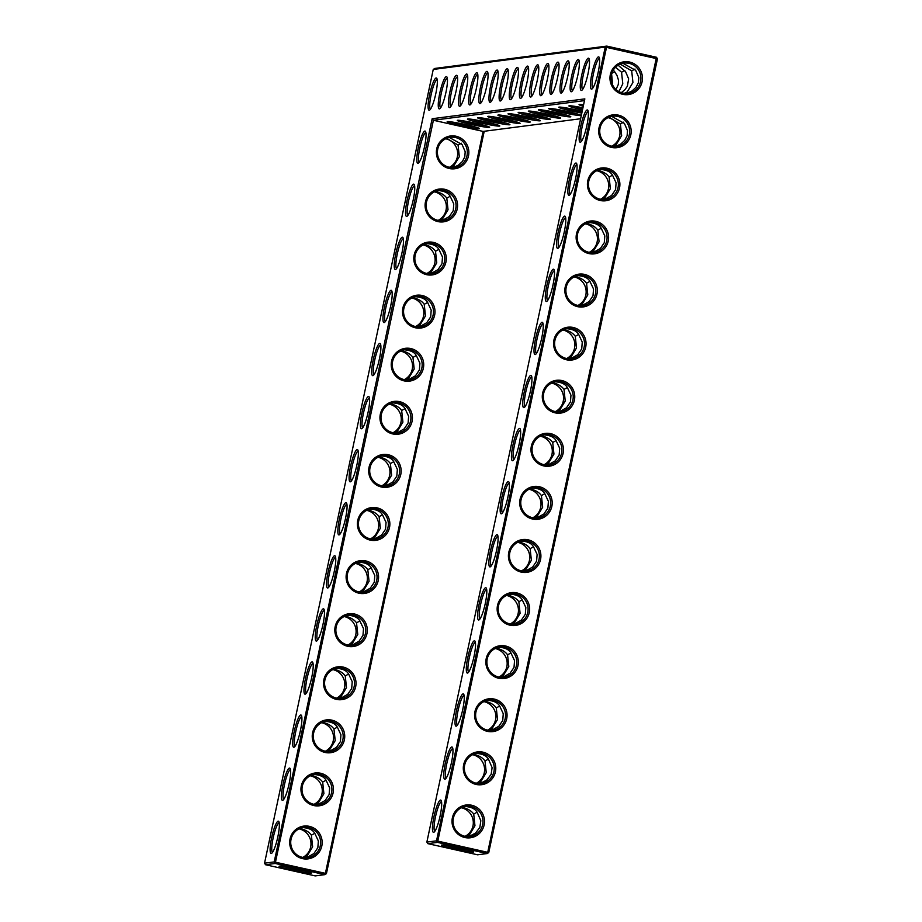<?xml version="1.0" encoding="UTF-8"?>
<svg xmlns="http://www.w3.org/2000/svg" width="922" height="922" viewBox="0 0 922 922"><rect width="100%" height="100%" fill="white"/><g stroke="black" fill="none" stroke-linecap="round" stroke-linejoin="round"><path stroke-width="1.38" d="M277.822 836.888A16.527 2.927 102.7 0 1 271.69 853.265A16.527 2.927 102.7 0 1 271.886 836.646A16.527 2.927 102.7 0 1 278.813 821.537A16.527 2.927 102.7 0 1 277.822 836.888M272.532 852.377A15.225 2.697 102.7 0 1 273.361 836.98A15.225 2.697 102.7 0 1 279.193 822.701M584.467 100.613L433.398 120.252L483.105 131.42L325.408 873.341L274.203 861.92L264.545 863.176L433.248 69.45L605.235 47.091L436.521 840.829L426.863 842.086L584.836 98.885L432.164 118.731L274.203 861.92L275.182 863.476L265.524 864.732L315.232 875.9L324.89 874.644L275.182 863.476L433.398 120.252L432.164 118.731M444.923 779.24A16.527 2.927 102.7 0 1 445.706 761.526A16.527 2.927 102.7 0 1 452.425 747.35A16.527 2.927 102.7 0 1 451.434 762.701A16.527 2.927 102.7 0 1 445.303 779.09A16.527 2.927 102.7 0 1 444.923 779.24M433.64 832.324A16.527 2.927 102.7 0 1 434.423 814.61A16.527 2.927 102.7 0 1 441.142 800.434A16.527 2.927 102.7 0 1 440.151 815.786A16.527 2.927 102.7 0 1 434.02 832.174A16.527 2.927 102.7 0 1 433.64 832.324M445.937 92.361A16.527 2.927 102.7 0 1 439.806 108.75A16.527 2.927 102.7 0 1 439.425 108.9A16.527 2.927 102.7 0 1 440.22 91.186A16.527 2.927 102.7 0 1 446.94 77.01A16.527 2.927 102.7 0 1 445.937 92.361M456.09 91.047A16.527 2.927 102.7 0 1 449.959 107.436A16.527 2.927 102.7 0 1 449.567 107.586A16.527 2.927 102.7 0 1 450.362 89.872A16.527 2.927 102.7 0 1 457.082 75.696A16.527 2.927 102.7 0 1 456.09 91.047M466.232 89.734A16.527 2.927 102.7 0 1 460.101 106.111A16.527 2.927 102.7 0 1 459.721 106.272A16.527 2.927 102.7 0 1 460.504 88.547A16.527 2.927 102.7 0 1 467.224 74.382A16.527 2.927 102.7 0 1 466.232 89.734M476.374 88.408A16.527 2.927 102.7 0 1 470.243 104.797A16.527 2.927 102.7 0 1 469.863 104.947A16.527 2.927 102.7 0 1 470.658 87.233A16.527 2.927 102.7 0 1 477.365 73.057A16.527 2.927 102.7 0 1 476.374 88.408M486.528 87.094A16.527 2.927 102.7 0 1 480.385 103.471A16.527 2.927 102.7 0 1 480.005 103.633A16.527 2.927 102.7 0 1 480.8 85.919A16.527 2.927 102.7 0 1 487.519 71.743A16.527 2.927 102.7 0 1 486.528 87.094M456.206 726.156A16.527 2.927 102.7 0 1 456.989 708.442A16.527 2.927 102.7 0 1 463.708 694.266A16.527 2.927 102.7 0 1 462.717 709.617A16.527 2.927 102.7 0 1 456.586 725.994A16.527 2.927 102.7 0 1 456.206 726.156M467.489 673.072A16.527 2.927 102.7 0 1 468.272 655.358A16.527 2.927 102.7 0 1 474.991 641.182A16.527 2.927 102.7 0 1 474 656.533A16.527 2.927 102.7 0 1 467.869 672.91A16.527 2.927 102.7 0 1 467.489 673.072M478.772 619.987A16.527 2.927 102.7 0 1 479.555 602.262A16.527 2.927 102.7 0 1 486.274 588.098A16.527 2.927 102.7 0 1 485.283 603.449A16.527 2.927 102.7 0 1 479.152 619.826A16.527 2.927 102.7 0 1 478.772 619.987M496.67 85.769A16.527 2.927 102.7 0 1 490.539 102.158A16.527 2.927 102.7 0 1 490.158 102.307A16.527 2.927 102.7 0 1 490.942 84.594A16.527 2.927 102.7 0 1 497.661 70.418A16.527 2.927 102.7 0 1 496.67 85.769M567.687 76.549A16.527 2.927 102.7 0 1 561.556 92.926A16.527 2.927 102.7 0 1 561.175 93.087A16.527 2.927 102.7 0 1 561.959 75.362A16.527 2.927 102.7 0 1 568.678 61.198A16.527 2.927 102.7 0 1 567.687 76.549M547.391 79.177A16.527 2.927 102.7 0 1 541.26 95.565A16.527 2.927 102.7 0 1 540.88 95.715A16.527 2.927 102.7 0 1 541.675 78.001A16.527 2.927 102.7 0 1 548.394 63.825A16.527 2.927 102.7 0 1 547.391 79.177M557.545 77.863A16.527 2.927 102.7 0 1 551.402 94.24A16.527 2.927 102.7 0 1 551.022 94.401A16.527 2.927 102.7 0 1 551.817 76.687A16.527 2.927 102.7 0 1 558.536 62.512A16.527 2.927 102.7 0 1 557.545 77.863M577.829 75.224A16.527 2.927 102.7 0 1 571.698 91.612A16.527 2.927 102.7 0 1 571.317 91.762A16.527 2.927 102.7 0 1 572.101 74.048A16.527 2.927 102.7 0 1 578.82 59.872A16.527 2.927 102.7 0 1 577.829 75.224M587.982 73.91A16.527 2.927 102.7 0 1 581.84 90.287A16.527 2.927 102.7 0 1 581.459 90.448A16.527 2.927 102.7 0 1 582.255 72.734A16.527 2.927 102.7 0 1 588.974 58.559A16.527 2.927 102.7 0 1 587.982 73.91M580.33 142.207A16.527 2.927 102.7 0 1 581.114 124.493A16.527 2.927 102.7 0 1 587.833 110.317A16.527 2.927 102.7 0 1 586.841 125.669A16.527 2.927 102.7 0 1 580.71 142.057A16.527 2.927 102.7 0 1 580.33 142.207M569.035 195.303A16.527 2.927 102.7 0 1 569.831 177.577A16.527 2.927 102.7 0 1 576.55 163.413A16.527 2.927 102.7 0 1 575.558 178.764A16.527 2.927 102.7 0 1 569.427 195.141A16.527 2.927 102.7 0 1 569.035 195.303M535.186 354.555A16.527 2.927 102.7 0 1 535.982 336.841A16.527 2.927 102.7 0 1 542.701 322.665A16.527 2.927 102.7 0 1 541.71 338.017A16.527 2.927 102.7 0 1 535.567 354.405A16.527 2.927 102.7 0 1 535.186 354.555M537.249 80.502A16.527 2.927 102.7 0 1 531.118 96.879A16.527 2.927 102.7 0 1 530.738 97.041A16.527 2.927 102.7 0 1 531.521 79.327A16.527 2.927 102.7 0 1 538.241 65.151A16.527 2.927 102.7 0 1 537.249 80.502M527.107 81.816A16.527 2.927 102.7 0 1 520.976 98.205A16.527 2.927 102.7 0 1 520.596 98.354A16.527 2.927 102.7 0 1 521.379 80.64A16.527 2.927 102.7 0 1 528.099 66.465A16.527 2.927 102.7 0 1 527.107 81.816M516.954 83.141A16.527 2.927 102.7 0 1 510.823 99.518A16.527 2.927 102.7 0 1 510.442 99.68A16.527 2.927 102.7 0 1 511.237 81.954A16.527 2.927 102.7 0 1 517.957 67.79A16.527 2.927 102.7 0 1 516.954 83.141M506.812 84.455A16.527 2.927 102.7 0 1 500.681 100.844A16.527 2.927 102.7 0 1 500.3 100.994A16.527 2.927 102.7 0 1 501.084 83.28A16.527 2.927 102.7 0 1 507.803 69.104A16.527 2.927 102.7 0 1 506.812 84.455M523.903 407.639A16.527 2.927 102.7 0 1 524.699 389.925A16.527 2.927 102.7 0 1 531.418 375.75A16.527 2.927 102.7 0 1 530.415 391.101A16.527 2.927 102.7 0 1 524.284 407.489A16.527 2.927 102.7 0 1 523.903 407.639M512.62 460.723A16.527 2.927 102.7 0 1 513.416 443.009A16.527 2.927 102.7 0 1 520.135 428.834A16.527 2.927 102.7 0 1 519.132 444.185A16.527 2.927 102.7 0 1 513.001 460.574A16.527 2.927 102.7 0 1 512.62 460.723M501.338 513.808A16.527 2.927 102.7 0 1 502.133 496.094A16.527 2.927 102.7 0 1 508.84 481.918A16.527 2.927 102.7 0 1 507.849 497.269A16.527 2.927 102.7 0 1 501.718 513.658A16.527 2.927 102.7 0 1 501.338 513.808M490.055 566.903A16.527 2.927 102.7 0 1 490.85 549.178A16.527 2.927 102.7 0 1 497.557 535.014A16.527 2.927 102.7 0 1 496.566 550.353A16.527 2.927 102.7 0 1 490.435 566.742A16.527 2.927 102.7 0 1 490.055 566.903M591.613 89.123A16.527 2.927 102.7 0 1 592.397 71.409A16.527 2.927 102.7 0 1 599.116 57.233A16.527 2.927 102.7 0 1 598.124 72.584A16.527 2.927 102.7 0 1 591.993 88.973A16.527 2.927 102.7 0 1 591.613 89.123M557.752 248.387A16.527 2.927 102.7 0 1 558.548 230.673A16.527 2.927 102.7 0 1 565.267 216.497A16.527 2.927 102.7 0 1 564.276 231.848A16.527 2.927 102.7 0 1 558.144 248.225A16.527 2.927 102.7 0 1 557.752 248.387M546.469 301.471A16.527 2.927 102.7 0 1 547.265 283.757A16.527 2.927 102.7 0 1 553.984 269.581A16.527 2.927 102.7 0 1 552.993 284.933A16.527 2.927 102.7 0 1 546.85 301.31A16.527 2.927 102.7 0 1 546.469 301.471M322.954 624.54A16.527 2.927 102.7 0 1 316.822 640.928A16.527 2.927 102.7 0 1 317.018 624.298A16.527 2.927 102.7 0 1 323.956 609.188A16.527 2.927 102.7 0 1 322.954 624.54M334.248 571.456A16.527 2.927 102.7 0 1 328.105 587.844A16.527 2.927 102.7 0 1 328.301 571.214A16.527 2.927 102.7 0 1 335.239 556.104A16.527 2.927 102.7 0 1 334.248 571.456M345.531 518.371A16.527 2.927 102.7 0 1 339.388 534.748A16.527 2.927 102.7 0 1 339.584 518.129A16.527 2.927 102.7 0 1 346.522 503.02A16.527 2.927 102.7 0 1 345.531 518.371M356.814 465.287A16.527 2.927 102.7 0 1 350.671 481.664A16.527 2.927 102.7 0 1 350.867 465.045A16.527 2.927 102.7 0 1 357.805 449.936A16.527 2.927 102.7 0 1 356.814 465.287M368.097 412.203A16.527 2.927 102.7 0 1 361.966 428.58A16.527 2.927 102.7 0 1 362.15 411.961A16.527 2.927 102.7 0 1 369.088 396.852A16.527 2.927 102.7 0 1 368.097 412.203M289.105 783.792A16.527 2.927 102.7 0 1 282.973 800.181A16.527 2.927 102.7 0 1 283.169 783.562A16.527 2.927 102.7 0 1 290.096 768.452A16.527 2.927 102.7 0 1 289.105 783.792M300.388 730.708A16.527 2.927 102.7 0 1 294.256 747.097A16.527 2.927 102.7 0 1 294.452 730.466A16.527 2.927 102.7 0 1 301.379 715.357A16.527 2.927 102.7 0 1 300.388 730.708M311.671 677.624A16.527 2.927 102.7 0 1 305.539 694.012A16.527 2.927 102.7 0 1 305.735 677.382A16.527 2.927 102.7 0 1 312.673 662.273A16.527 2.927 102.7 0 1 311.671 677.624M390.663 306.023A16.527 2.927 102.7 0 1 384.532 322.412A16.527 2.927 102.7 0 1 384.716 305.781A16.527 2.927 102.7 0 1 391.654 290.672A16.527 2.927 102.7 0 1 390.663 306.023M401.946 252.939A16.527 2.927 102.7 0 1 395.815 269.328A16.527 2.927 102.7 0 1 395.999 252.697A16.527 2.927 102.7 0 1 402.937 237.588A16.527 2.927 102.7 0 1 401.946 252.939M379.38 359.107A16.527 2.927 102.7 0 1 373.249 375.496A16.527 2.927 102.7 0 1 373.433 358.877A16.527 2.927 102.7 0 1 380.371 343.768A16.527 2.927 102.7 0 1 379.38 359.107M435.795 93.687A16.527 2.927 102.7 0 1 429.664 110.064A16.527 2.927 102.7 0 1 429.859 93.445A16.527 2.927 102.7 0 1 436.786 78.335A16.527 2.927 102.7 0 1 435.795 93.687M413.229 199.855A16.527 2.927 102.7 0 1 407.098 216.244A16.527 2.927 102.7 0 1 407.293 199.613A16.527 2.927 102.7 0 1 414.22 184.504A16.527 2.927 102.7 0 1 413.229 199.855M424.512 146.771A16.527 2.927 102.7 0 1 418.381 163.159A16.527 2.927 102.7 0 1 418.576 146.529A16.527 2.927 102.7 0 1 425.503 131.42A16.527 2.927 102.7 0 1 424.512 146.771M302.67 827.599C309.55 828.025 313.803 830.376 315.405 834.664L318.378 840.968L317.848 847.71L313.929 853.542L306.519 857.725M320.303 845.808A15.225 14.959 -97.4 0 1 290.845 844.448A15.225 14.959 -97.4 0 1 303.718 827.426A15.225 14.959 -97.4 0 1 320.303 845.808M307.141 871.497A15.178 0.968 12 0 1 283.573 866.484M307.821 857.356L306.922 856.261L303.995 857.633M306.922 856.261L312.627 846.799L311.394 835.182C309.158 831.967 305.343 829.719 299.961 828.429M298.993 828.866A15.225 14.959 -97.4 0 1 302.704 857.425M317.802 804.641L325.212 800.457L329.131 794.626L329.661 787.884L326.688 781.579C325.086 777.292 320.844 774.941 313.953 774.515M319.104 804.272L318.205 803.177L315.278 804.549M314.69 833.35L311.394 835.182M264.545 863.176L265.524 864.732M436.521 840.829L437.512 842.385L427.854 843.642L477.561 854.798L487.219 853.553L487.738 852.239L656.476 57.268L606.768 46.1L437.512 842.385L487.219 853.553L488.752 852.55L436.521 840.829M426.863 842.086L427.854 843.642M433.248 69.45L434.781 68.447L606.768 46.1L605.235 47.091L657.455 58.824L488.752 852.55M452.806 748.514A15.225 2.697 -77.3 0 0 446.974 762.794A15.225 2.697 -77.3 0 0 446.144 778.191M441.523 801.598A15.225 2.697 -77.3 0 0 435.691 815.878A15.225 2.697 -77.3 0 0 434.85 831.275M447.308 78.186A15.225 2.697 -77.3 0 0 441.477 92.454A15.225 2.697 -77.3 0 0 440.647 107.851M457.45 76.86A15.225 2.697 -77.3 0 0 451.63 91.14A15.225 2.697 -77.3 0 0 450.789 106.537M467.604 75.546A15.225 2.697 -77.3 0 0 461.772 89.826A15.225 2.697 -77.3 0 0 460.931 105.223M477.746 74.221A15.225 2.697 -77.3 0 0 471.914 88.5A15.225 2.697 -77.3 0 0 471.084 103.898M487.888 72.907A15.225 2.697 -77.3 0 0 482.056 87.187A15.225 2.697 -77.3 0 0 481.226 102.584M464.089 695.43A15.225 2.697 -77.3 0 0 458.257 709.71A15.225 2.697 -77.3 0 0 457.427 725.107M475.372 642.346A15.225 2.697 -77.3 0 0 469.54 656.625A15.225 2.697 -77.3 0 0 468.71 672.023M486.655 589.262A15.225 2.697 -77.3 0 0 480.823 603.541A15.225 2.697 -77.3 0 0 479.993 618.939M498.041 71.593A15.225 2.697 -77.3 0 0 492.21 85.861A15.225 2.697 -77.3 0 0 491.368 101.259M569.058 62.362A15.225 2.697 -77.3 0 0 563.227 76.63A15.225 2.697 -77.3 0 0 562.385 92.039M548.763 65.001A15.225 2.697 -77.3 0 0 542.931 79.269A15.225 2.697 -77.3 0 0 542.101 94.666M558.905 63.676A15.225 2.697 -77.3 0 0 553.085 77.955A15.225 2.697 -77.3 0 0 552.243 93.353M579.2 61.036A15.225 2.697 -77.3 0 0 573.369 75.316A15.225 2.697 -77.3 0 0 572.539 90.713M589.342 59.723A15.225 2.697 -77.3 0 0 583.511 74.002A15.225 2.697 -77.3 0 0 582.681 89.399M588.201 111.493A15.225 2.697 -77.3 0 0 582.381 125.761A15.225 2.697 -77.3 0 0 581.54 141.17M576.918 164.577A15.225 2.697 -77.3 0 0 571.098 178.856A15.225 2.697 -77.3 0 0 570.257 194.254M543.07 323.829A15.225 2.697 -77.3 0 0 537.238 338.109A15.225 2.697 -77.3 0 0 536.408 353.506M538.621 66.315A15.225 2.697 -77.3 0 0 532.789 80.594A15.225 2.697 -77.3 0 0 531.959 95.992M528.467 67.629A15.225 2.697 -77.3 0 0 522.647 81.908A15.225 2.697 -77.3 0 0 521.806 97.306M518.325 68.954A15.225 2.697 -77.3 0 0 512.494 83.234A15.225 2.697 -77.3 0 0 511.664 98.631M508.183 70.268A15.225 2.697 -77.3 0 0 502.352 84.547A15.225 2.697 -77.3 0 0 501.522 99.945M531.787 376.914A15.225 2.697 -77.3 0 0 525.955 391.193A15.225 2.697 -77.3 0 0 525.125 406.59M520.504 429.998A15.225 2.697 -77.3 0 0 514.672 444.277A15.225 2.697 -77.3 0 0 513.842 459.675M509.221 483.093A15.225 2.697 -77.3 0 0 503.389 497.361A15.225 2.697 -77.3 0 0 502.559 512.759M497.938 536.178A15.225 2.697 -77.3 0 0 492.106 550.446A15.225 2.697 -77.3 0 0 491.276 565.854M599.496 58.397A15.225 2.697 -77.3 0 0 593.664 72.677A15.225 2.697 -77.3 0 0 592.823 88.074M565.635 217.661A15.225 2.697 -77.3 0 0 559.815 231.941A15.225 2.697 -77.3 0 0 558.974 247.338M554.353 270.745A15.225 2.697 -77.3 0 0 548.521 285.025A15.225 2.697 -77.3 0 0 547.691 300.422M317.664 640.029A15.225 2.697 102.7 0 1 318.493 624.632A15.225 2.697 102.7 0 1 324.325 610.352M328.947 586.945A15.225 2.697 102.7 0 1 329.776 571.548A15.225 2.697 102.7 0 1 335.608 557.268M340.23 533.861A15.225 2.697 102.7 0 1 341.059 518.464A15.225 2.697 102.7 0 1 346.891 504.184M351.513 480.777A15.225 2.697 102.7 0 1 352.354 465.38A15.225 2.697 102.7 0 1 358.174 451.1M362.795 427.693A15.225 2.697 102.7 0 1 363.637 412.295A15.225 2.697 102.7 0 1 369.457 398.016M283.815 799.293A15.225 2.697 102.7 0 1 284.644 783.884A15.225 2.697 102.7 0 1 290.476 769.616M295.098 746.198A15.225 2.697 102.7 0 1 295.927 730.8A15.225 2.697 102.7 0 1 301.759 716.532M306.381 693.114A15.225 2.697 102.7 0 1 307.21 677.716A15.225 2.697 102.7 0 1 313.042 663.437M385.361 321.513A15.225 2.697 102.7 0 1 386.203 306.116A15.225 2.697 102.7 0 1 392.034 291.848M396.644 268.429A15.225 2.697 102.7 0 1 397.486 253.031A15.225 2.697 102.7 0 1 403.317 238.752M374.078 374.609A15.225 2.697 102.7 0 1 374.92 359.2A15.225 2.697 102.7 0 1 380.74 344.932M430.505 109.176A15.225 2.697 102.7 0 1 431.335 93.779A15.225 2.697 102.7 0 1 437.166 79.499M407.927 215.345A15.225 2.697 102.7 0 1 408.769 199.947A15.225 2.697 102.7 0 1 414.6 185.668M419.222 162.26A15.225 2.697 102.7 0 1 420.052 146.863A15.225 2.697 102.7 0 1 425.883 132.584M321.801 846.05A16.527 16.239 -97.4 0 1 295.017 854.682A16.527 16.239 -97.4 0 1 300.952 826.734A16.527 16.239 -97.4 0 1 321.801 846.05M311.037 873.249A16.492 1.049 12 0 1 293.046 870.299A16.492 1.049 12 0 1 279.124 866.207A16.492 1.049 12 0 1 295.432 868.662A16.492 1.049 12 0 1 311.313 873.042A16.492 1.049 12 0 1 311.037 873.249M318.205 803.177L323.91 793.715L322.677 782.098C320.441 778.883 316.626 776.635 311.244 775.344M325.973 780.254L322.677 782.098M310.276 775.782A15.225 14.959 -97.4 0 1 313.987 804.341M331.586 792.713A15.225 14.959 -97.4 0 1 302.128 791.364A15.225 14.959 -97.4 0 1 315.001 774.33A15.225 14.959 -97.4 0 1 331.586 792.713M400.782 474.45A16.527 16.239 -97.4 0 1 373.998 483.082A16.527 16.239 -97.4 0 1 379.945 455.134A16.527 16.239 -97.4 0 1 400.782 474.45M412.065 421.366A16.527 16.239 -97.4 0 1 385.281 429.998A16.527 16.239 -97.4 0 1 391.228 402.05A16.527 16.239 -97.4 0 1 412.065 421.366M423.348 368.281A16.527 16.239 -97.4 0 1 396.564 376.914A16.527 16.239 -97.4 0 1 402.511 348.954A16.527 16.239 -97.4 0 1 423.348 368.281M434.631 315.197A16.527 16.239 -97.4 0 1 407.847 323.829A16.527 16.239 -97.4 0 1 413.794 295.87A16.527 16.239 -97.4 0 1 434.631 315.197M445.914 262.113A16.527 16.239 -97.4 0 1 419.141 270.745A16.527 16.239 -97.4 0 1 425.077 242.786A16.527 16.239 -97.4 0 1 445.914 262.113M457.208 209.029A16.527 16.239 -97.4 0 1 430.424 217.65A16.527 16.239 -97.4 0 1 436.36 189.702A16.527 16.239 -97.4 0 1 457.208 209.029M468.491 155.945A16.527 16.239 -97.4 0 1 441.707 164.565A16.527 16.239 -97.4 0 1 447.643 136.617A16.527 16.239 -97.4 0 1 468.491 155.945M333.084 792.966A16.527 16.239 -97.4 0 1 306.3 801.598A16.527 16.239 -97.4 0 1 312.235 773.639A16.527 16.239 -97.4 0 1 333.084 792.966M344.367 739.882A16.527 16.239 -97.4 0 1 317.583 748.514A16.527 16.239 -97.4 0 1 323.518 720.555A16.527 16.239 -97.4 0 1 344.367 739.882M355.65 686.798A16.527 16.239 -97.4 0 1 328.866 695.43A16.527 16.239 -97.4 0 1 334.813 667.47A16.527 16.239 -97.4 0 1 355.65 686.798M366.933 633.714A16.527 16.239 -97.4 0 1 340.149 642.334A16.527 16.239 -97.4 0 1 346.096 614.386A16.527 16.239 -97.4 0 1 366.933 633.714M378.216 580.63A16.527 16.239 -97.4 0 1 351.432 589.25A16.527 16.239 -97.4 0 1 357.379 561.302A16.527 16.239 -97.4 0 1 378.216 580.63M389.499 527.534A16.527 16.239 -97.4 0 1 362.715 536.166A16.527 16.239 -97.4 0 1 368.662 508.218A16.527 16.239 -97.4 0 1 389.499 527.534M483.105 131.42L580.618 118.742M479.198 128.734A16.527 1.049 -168 0 0 479.475 128.538A16.527 1.049 -168 0 0 463.547 124.147A16.527 1.049 -168 0 0 447.205 121.681A16.527 1.049 -168 0 0 461.161 125.772A16.527 1.049 -168 0 0 479.198 128.734M489.352 127.42A16.527 1.049 -168 0 0 489.628 127.224A16.527 1.049 -168 0 0 473.689 122.822A16.527 1.049 -168 0 0 457.347 120.356A16.527 1.049 -168 0 0 471.303 124.458A16.527 1.049 -168 0 0 489.352 127.42M499.493 126.107A16.527 1.049 -168 0 0 499.77 125.899A16.527 1.049 -168 0 0 483.831 121.508A16.527 1.049 -168 0 0 467.489 119.042A16.527 1.049 -168 0 0 481.445 123.145A16.527 1.049 -168 0 0 499.493 126.107M509.636 124.781A16.527 1.049 -168 0 0 509.912 124.585A16.527 1.049 -168 0 0 493.985 120.194A16.527 1.049 -168 0 0 477.642 117.716A16.527 1.049 -168 0 0 491.599 121.819A16.527 1.049 -168 0 0 509.636 124.781M519.778 123.467A16.527 1.049 -168 0 0 520.054 123.26A16.527 1.049 -168 0 0 504.127 118.869A16.527 1.049 -168 0 0 487.784 116.403A16.527 1.049 -168 0 0 501.741 120.505A16.527 1.049 -168 0 0 519.778 123.467M529.931 122.142A16.527 1.049 -168 0 0 530.208 121.946A16.527 1.049 -168 0 0 514.269 117.555A16.527 1.049 -168 0 0 497.926 115.089A16.527 1.049 -168 0 0 511.883 119.18A16.527 1.049 -168 0 0 529.931 122.142M540.073 120.828A16.527 1.049 -168 0 0 540.35 120.632A16.527 1.049 -168 0 0 524.422 116.23A16.527 1.049 -168 0 0 508.08 113.763A16.527 1.049 -168 0 0 522.025 117.866A16.527 1.049 -168 0 0 540.073 120.828M550.215 119.503A16.527 1.049 -168 0 0 550.492 119.307A16.527 1.049 -168 0 0 534.564 114.916A16.527 1.049 -168 0 0 518.222 112.449A16.527 1.049 -168 0 0 532.178 116.552A16.527 1.049 -168 0 0 550.215 119.503M560.369 118.189A16.527 1.049 -168 0 0 560.645 117.993A16.527 1.049 -168 0 0 544.706 113.602A16.527 1.049 -168 0 0 528.364 111.124A16.527 1.049 -168 0 0 542.32 115.227A16.527 1.049 -168 0 0 560.369 118.189M570.511 116.875A16.527 1.049 -168 0 0 570.787 116.668A16.527 1.049 -168 0 0 554.848 112.277A16.527 1.049 -168 0 0 538.506 109.81A16.527 1.049 -168 0 0 552.462 113.913A16.527 1.049 -168 0 0 570.511 116.875M580.653 115.55A16.527 1.049 -168 0 0 580.929 115.354A16.527 1.049 -168 0 0 565.002 110.963A16.527 1.049 -168 0 0 548.659 108.496A16.527 1.049 -168 0 0 562.616 112.588A16.527 1.049 -168 0 0 580.653 115.55M582.208 111.251A16.527 1.049 -168 0 0 558.801 107.171A16.527 1.049 -168 0 0 581.817 113.095M582.935 107.839A16.527 1.049 -168 0 0 568.943 105.857A16.527 1.049 -168 0 0 582.508 109.868M583.534 104.82A15.225 0.968 -168 0 0 583.58 104.831A16.527 1.049 -168 0 0 579.097 104.532A16.527 1.049 -168 0 0 583.28 106.226M473.366 852.147A16.492 1.049 -168 0 0 473.643 851.951A16.492 1.049 -168 0 0 457.75 847.572A16.492 1.049 -168 0 0 441.454 845.105A16.492 1.049 -168 0 0 455.376 849.197A16.492 1.049 -168 0 0 473.366 852.147M642.092 81.758A16.527 16.239 -97.4 0 1 615.308 90.391A16.527 16.239 -97.4 0 1 621.255 62.431A16.527 16.239 -97.4 0 1 642.092 81.758M630.809 134.843A16.527 16.239 -97.4 0 1 604.025 143.475A16.527 16.239 -97.4 0 1 609.972 115.515A16.527 16.239 -97.4 0 1 630.809 134.843M619.526 187.927A16.527 16.239 -97.4 0 1 592.742 196.559A16.527 16.239 -97.4 0 1 598.689 168.611A16.527 16.239 -97.4 0 1 619.526 187.927M608.243 241.011A16.527 16.239 -97.4 0 1 581.459 249.643A16.527 16.239 -97.4 0 1 587.406 221.695A16.527 16.239 -97.4 0 1 608.243 241.011M596.96 294.095A16.527 16.239 -97.4 0 1 570.176 302.727A16.527 16.239 -97.4 0 1 576.123 274.779A16.527 16.239 -97.4 0 1 596.96 294.095M585.677 347.191A16.527 16.239 -97.4 0 1 558.893 355.811A16.527 16.239 -97.4 0 1 564.84 327.863A16.527 16.239 -97.4 0 1 585.677 347.191M574.394 400.275A16.527 16.239 -97.4 0 1 547.61 408.895A16.527 16.239 -97.4 0 1 553.557 380.947A16.527 16.239 -97.4 0 1 574.394 400.275M563.112 453.359A16.527 16.239 -97.4 0 1 536.327 461.991A16.527 16.239 -97.4 0 1 542.274 434.032A16.527 16.239 -97.4 0 1 563.112 453.359M551.829 506.443A16.527 16.239 -97.4 0 1 525.044 515.075A16.527 16.239 -97.4 0 1 530.98 487.116A16.527 16.239 -97.4 0 1 551.829 506.443M540.546 559.527A16.527 16.239 -97.4 0 1 513.761 568.159A16.527 16.239 -97.4 0 1 519.697 540.2A16.527 16.239 -97.4 0 1 540.546 559.527M529.263 612.611A16.527 16.239 -97.4 0 1 502.478 621.244A16.527 16.239 -97.4 0 1 508.414 593.295A16.527 16.239 -97.4 0 1 529.263 612.611M517.98 665.696A16.527 16.239 -97.4 0 1 491.196 674.328A16.527 16.239 -97.4 0 1 497.131 646.38A16.527 16.239 -97.4 0 1 517.98 665.696M506.697 718.78A16.527 16.239 -97.4 0 1 479.913 727.412A16.527 16.239 -97.4 0 1 485.848 699.464A16.527 16.239 -97.4 0 1 506.697 718.78M495.414 771.875A16.527 16.239 -97.4 0 1 468.63 780.496A16.527 16.239 -97.4 0 1 474.565 752.548A16.527 16.239 -97.4 0 1 495.414 771.875M484.131 824.96A16.527 16.239 -97.4 0 1 457.347 833.58A16.527 16.239 -97.4 0 1 463.282 805.632A16.527 16.239 -97.4 0 1 484.131 824.96M329.085 751.557L336.495 747.373L340.414 741.542L340.944 734.799L337.971 728.495C336.369 724.208 332.127 721.845 325.236 721.419M330.387 751.188L329.488 750.093L326.561 751.465M326.423 873.653L325.408 873.341L324.89 874.644L326.423 873.653L484.223 131.27M399.284 474.208A15.225 14.959 -97.4 0 1 369.837 472.848A15.225 14.959 -97.4 0 1 382.699 455.825A15.225 14.959 -97.4 0 1 399.284 474.208M410.567 421.123A15.225 14.959 -97.4 0 1 381.12 419.764A15.225 14.959 -97.4 0 1 393.982 402.73A15.225 14.959 -97.4 0 1 410.567 421.123M421.85 368.028A15.225 14.959 -97.4 0 1 392.403 366.679A15.225 14.959 -97.4 0 1 405.265 349.645A15.225 14.959 -97.4 0 1 421.85 368.028M433.144 314.944A15.225 14.959 -97.4 0 1 403.686 313.595A15.225 14.959 -97.4 0 1 416.56 296.561A15.225 14.959 -97.4 0 1 433.144 314.944M444.427 261.86A15.225 14.959 -97.4 0 1 414.969 260.511A15.225 14.959 -97.4 0 1 427.843 243.477A15.225 14.959 -97.4 0 1 444.427 261.86M455.71 208.775A15.225 14.959 -97.4 0 1 426.252 207.415A15.225 14.959 -97.4 0 1 439.126 190.393A15.225 14.959 -97.4 0 1 455.71 208.775M466.993 155.691A15.225 14.959 -97.4 0 1 437.535 154.331A15.225 14.959 -97.4 0 1 450.409 137.309A15.225 14.959 -97.4 0 1 466.993 155.691M342.869 739.628A15.225 14.959 -97.4 0 1 313.422 738.28A15.225 14.959 -97.4 0 1 326.284 721.246A15.225 14.959 -97.4 0 1 342.869 739.628M354.152 686.544A15.225 14.959 -97.4 0 1 324.705 685.196A15.225 14.959 -97.4 0 1 337.567 668.162A15.225 14.959 -97.4 0 1 354.152 686.544M365.435 633.46A15.225 14.959 -97.4 0 1 335.988 632.1A15.225 14.959 -97.4 0 1 348.85 615.078A15.225 14.959 -97.4 0 1 365.435 633.46M376.718 580.376A15.225 14.959 -97.4 0 1 347.271 579.016A15.225 14.959 -97.4 0 1 360.133 561.994A15.225 14.959 -97.4 0 1 376.718 580.376M388.001 527.292A15.225 14.959 -97.4 0 1 358.554 525.932A15.225 14.959 -97.4 0 1 371.416 508.909A15.225 14.959 -97.4 0 1 388.001 527.292M451.642 121.958A15.225 0.968 -168 0 0 475.314 126.994M461.784 120.644A15.225 0.968 -168 0 0 485.456 125.669M471.926 119.318A15.225 0.968 -168 0 0 495.598 124.355M482.079 118.004A15.225 0.968 -168 0 0 505.752 123.029M492.221 116.679A15.225 0.968 -168 0 0 515.894 121.716M502.363 115.365A15.225 0.968 -168 0 0 526.036 120.402M512.517 114.051A15.225 0.968 -168 0 0 536.178 119.076M522.659 112.726A15.225 0.968 -168 0 0 546.331 117.762M532.801 111.412A15.225 0.968 -168 0 0 556.473 116.437M542.943 110.087A15.225 0.968 -168 0 0 566.615 115.123M553.096 108.773A15.225 0.968 -168 0 0 576.769 113.809M563.238 107.459A15.225 0.968 -168 0 0 582.105 111.735M573.38 106.134A15.225 0.968 -168 0 0 582.796 108.508M540.304 436.175A15.225 14.959 -97.4 0 1 544.015 464.734M551.587 383.091A15.225 14.959 -97.4 0 1 555.298 411.638M562.881 330.007A15.225 14.959 -97.4 0 1 566.592 358.554M574.164 276.923A15.225 14.959 -97.4 0 1 577.875 305.47M585.447 223.827A15.225 14.959 -97.4 0 1 589.158 252.386M596.73 170.743A15.225 14.959 -97.4 0 1 600.441 199.302M608.013 117.659A15.225 14.959 -97.4 0 1 611.724 146.218M461.323 807.776A15.225 14.959 -97.4 0 1 465.034 836.323M472.606 754.692A15.225 14.959 -97.4 0 1 476.317 783.239M483.889 701.607A15.225 14.959 -97.4 0 1 487.6 730.155M495.172 648.512A15.225 14.959 -97.4 0 1 498.883 677.071M506.455 595.428A15.225 14.959 -97.4 0 1 510.166 623.987M517.738 542.343A15.225 14.959 -97.4 0 1 521.449 570.902M529.021 489.259A15.225 14.959 -97.4 0 1 532.732 517.818M445.902 845.393A15.178 0.968 -168 0 0 469.459 850.395M640.606 81.505A15.225 14.959 -97.4 0 1 611.148 80.156A15.225 14.959 -97.4 0 1 624.021 63.122A15.225 14.959 -97.4 0 1 640.606 81.505M629.323 134.589A15.225 14.959 -97.4 0 1 599.865 133.241A15.225 14.959 -97.4 0 1 612.738 116.207A15.225 14.959 -97.4 0 1 629.323 134.589M618.028 187.685A15.225 14.959 -97.4 0 1 588.582 186.325A15.225 14.959 -97.4 0 1 601.444 169.291A15.225 14.959 -97.4 0 1 618.028 187.685M606.745 240.769A15.225 14.959 -97.4 0 1 577.299 239.409A15.225 14.959 -97.4 0 1 590.161 222.386A15.225 14.959 -97.4 0 1 606.745 240.769M595.462 293.853A15.225 14.959 -97.4 0 1 566.016 292.493A15.225 14.959 -97.4 0 1 578.878 275.471A15.225 14.959 -97.4 0 1 595.462 293.853M584.179 346.937A15.225 14.959 -97.4 0 1 554.733 345.577A15.225 14.959 -97.4 0 1 567.595 328.555A15.225 14.959 -97.4 0 1 584.179 346.937M572.896 400.021A15.225 14.959 -97.4 0 1 543.45 398.661A15.225 14.959 -97.4 0 1 556.312 381.639A15.225 14.959 -97.4 0 1 572.896 400.021M561.613 453.105A15.225 14.959 -97.4 0 1 532.167 451.757A15.225 14.959 -97.4 0 1 545.029 434.723A15.225 14.959 -97.4 0 1 561.613 453.105M550.33 506.19A15.225 14.959 -97.4 0 1 520.884 504.841A15.225 14.959 -97.4 0 1 533.746 487.807A15.225 14.959 -97.4 0 1 550.33 506.19M539.047 559.274A15.225 14.959 -97.4 0 1 509.589 557.925A15.225 14.959 -97.4 0 1 522.463 540.891A15.225 14.959 -97.4 0 1 539.047 559.274M527.764 612.369A15.225 14.959 -97.4 0 1 498.306 611.009A15.225 14.959 -97.4 0 1 511.18 593.975A15.225 14.959 -97.4 0 1 527.764 612.369M516.481 665.454A15.225 14.959 -97.4 0 1 487.023 664.094A15.225 14.959 -97.4 0 1 499.897 647.071A15.225 14.959 -97.4 0 1 516.481 665.454M505.198 718.538A15.225 14.959 -97.4 0 1 475.74 717.178A15.225 14.959 -97.4 0 1 488.614 700.155A15.225 14.959 -97.4 0 1 505.198 718.538M493.915 771.622A15.225 14.959 -97.4 0 1 464.458 770.262A15.225 14.959 -97.4 0 1 477.331 753.239A15.225 14.959 -97.4 0 1 493.915 771.622M482.632 824.706A15.225 14.959 -97.4 0 1 453.175 823.346A15.225 14.959 -97.4 0 1 466.048 806.324A15.225 14.959 -97.4 0 1 482.632 824.706M657.455 58.824L656.476 57.268M377.985 457.266A15.225 14.959 -97.4 0 1 381.696 485.825M389.268 404.182A15.225 14.959 -97.4 0 1 392.979 432.741M400.551 351.098A15.225 14.959 -97.4 0 1 404.262 379.657M411.834 298.013A15.225 14.959 -97.4 0 1 415.545 326.572M423.117 244.929A15.225 14.959 -97.4 0 1 426.828 273.488M434.4 191.845A15.225 14.959 -97.4 0 1 438.111 220.393M445.683 138.761A15.225 14.959 -97.4 0 1 449.394 167.308M321.559 722.698A15.225 14.959 -97.4 0 1 325.27 751.257M332.842 669.614A15.225 14.959 -97.4 0 1 336.553 698.173M344.125 616.53A15.225 14.959 -97.4 0 1 347.836 645.077M355.408 563.446A15.225 14.959 -97.4 0 1 359.119 591.993M366.702 510.362A15.225 14.959 -97.4 0 1 370.413 538.909M462.279 807.326C467.673 808.617 471.476 810.864 473.724 814.091L477.008 812.247M468.837 836.623L475.568 833.05L479.866 827.426L480.835 820.718L477.734 813.561C476.132 809.286 471.891 806.923 464.999 806.496M476.282 753.412C483.174 753.839 487.415 756.201 489.017 760.477L492.118 767.634L491.149 774.342L486.851 779.966L480.12 783.539M477.608 783.458L480.523 782.087L481.434 783.181M473.574 754.242C478.956 755.533 482.759 757.78 485.007 760.996L488.291 759.163M487.565 700.328C494.457 700.755 498.698 703.117 500.3 707.393L503.262 713.709L502.744 720.451L498.825 726.282L491.414 730.455M488.891 730.374L491.806 728.991L492.717 730.097M480.523 782.087L486.24 772.613L485.007 760.996M466.325 836.542L469.24 835.171L470.151 836.266M469.24 835.171L474.957 825.709L473.724 814.091M484.857 701.158C490.239 702.449 494.054 704.696 496.29 707.912L499.574 706.079M498.848 647.244C505.74 647.67 509.981 650.022 511.583 654.309L514.557 660.613L514.027 667.355L510.108 673.187L502.697 677.37M500.173 677.278L503.101 675.907L504 677.013M491.806 728.991L497.523 719.529L496.29 707.912M496.14 648.074C501.522 649.365 505.337 651.612 507.573 654.827L510.857 652.995M510.131 594.16C517.023 594.586 521.264 596.937 522.866 601.225L525.84 607.529L525.31 614.271L521.391 620.103L513.98 624.286M511.456 624.194L514.384 622.823L515.283 623.917M503.101 675.907L508.806 666.445L507.573 654.827M507.423 594.99C512.805 596.28 516.62 598.528 518.856 601.743L522.152 599.911M521.414 541.076C528.306 541.502 532.547 543.853 534.149 548.141L537.123 554.445L536.592 561.187L532.674 567.018L525.263 571.202M522.739 571.11L525.667 569.738L526.566 570.833M514.384 622.823L520.089 613.361L518.856 601.743M612.657 85.078L611.597 73.956M618.916 91.612L622.788 83.821L621.566 72.239L624.862 70.395M613.384 69.957L616.933 75.27L618.512 80.179L618.316 84.409L616.023 89.538M615.562 67.26L621.566 72.239M611.782 73.357L614.72 71.709M624.286 93.341L627.214 91.969L632.93 82.507L631.697 70.89L634.981 69.046M618.12 65.232L625.589 71.72L628.654 78.854L627.352 86.276L624.839 89.837L621.267 92.649M620.252 64.137L631.697 70.89M611.689 116.379L624.424 123.456L627.513 130.613L627.121 135.684L624.782 140.34L620.748 144.039L615.527 146.517M613.003 146.425L615.931 145.054L616.841 146.149M597.687 170.305C603.069 171.596 606.883 173.843 609.131 177.059L612.415 175.215M604.244 199.601L611.666 195.418L615.585 189.586L616.103 182.844L613.13 176.54C611.54 172.253 607.287 169.902 600.406 169.475M608.969 117.221L620.414 123.974L623.698 122.13M622.972 63.295L635.707 70.372L638.808 77.517L638.404 82.6L636.065 87.256L632.031 90.955L626.81 93.422M627.214 91.969L628.124 93.064M615.931 145.054L621.647 135.592L620.414 123.974M586.404 223.389C591.786 224.68 595.6 226.927 597.848 230.143L601.132 228.31M592.961 252.686L600.383 248.502L604.29 242.67L604.82 235.928L601.847 229.624C600.257 225.337 596.004 222.986 589.123 222.559M601.72 199.509L604.648 198.138L605.558 199.233M604.648 198.138L610.364 188.676L609.131 177.059M552.555 382.642C557.937 383.932 561.752 386.18 563.999 389.407L567.284 387.563M559.112 411.938L566.523 407.766L570.441 401.934L570.972 395.192L567.998 388.877C566.396 384.601 562.155 382.238 555.263 381.812M566.546 328.728C573.438 329.154 577.679 331.517 579.281 335.792L582.255 342.108L581.724 348.85L577.817 354.682L570.395 358.854M567.871 358.773L570.799 357.402L571.709 358.497M563.838 329.557C569.22 330.848 573.035 333.096 575.282 336.311L578.567 334.479M577.84 275.643C584.721 276.07 588.974 278.432 590.564 282.708L593.538 289.012L593.007 295.766L589.1 301.598L581.678 305.77M579.154 305.689L582.082 304.306L582.992 305.413M570.799 357.402L576.515 347.928L575.282 336.311M541.272 435.737C546.654 437.016 550.469 439.275 552.716 442.491L556.001 440.647M547.829 465.022L555.24 460.85L559.158 455.019L559.689 448.276L556.715 441.961C555.113 437.685 550.872 435.322 543.98 434.896M556.588 411.857L559.516 410.486L560.426 411.581M559.516 410.486L565.232 401.024L563.999 389.407M529.989 488.821C535.371 490.101 539.186 492.36 541.421 495.575L544.718 493.731M536.546 518.106L543.957 513.934L547.875 508.103L548.406 501.361L545.432 495.056C543.83 490.769 539.589 488.418 532.697 487.98M545.305 464.942L548.233 463.57L549.132 464.665M548.233 463.57L553.949 454.108L552.716 442.491M518.706 541.906C524.088 543.185 527.903 545.444 530.138 548.659L533.435 546.815M534.022 518.026L536.95 516.654L537.849 517.749M536.95 516.654L542.666 507.192L541.421 495.575M525.667 569.738L531.372 560.276L530.138 548.659M575.121 276.473C580.503 277.764 584.317 280.011 586.565 283.227L589.85 281.394M590.437 252.593L593.365 251.222L594.275 252.328M593.365 251.222L599.081 241.76L597.848 230.143M582.082 304.306L587.798 294.844L586.565 283.227M347.801 615.251C354.693 615.677 358.935 618.04 360.537 622.315L363.51 628.631L362.98 635.373L359.061 641.205L351.651 645.377M352.953 645.02L352.054 643.925L349.127 645.296M348.539 674.086L345.254 675.93C343.007 672.714 339.192 670.455 333.81 669.176M336.518 668.335C343.41 668.761 347.652 671.124 349.254 675.4L352.227 681.715L351.697 688.457L347.778 694.289L340.368 698.461M352.054 643.925L357.771 634.463L356.537 622.846C354.29 619.63 350.475 617.371 345.093 616.092M362.934 592.293L370.344 588.121L374.263 582.289L374.793 575.547L371.82 569.231C370.218 564.944 365.976 562.593 359.084 562.166M364.248 591.936L363.337 590.841L360.41 592.212M359.822 621.002L356.537 622.846M363.337 590.841L369.054 581.367L367.82 569.75C365.573 566.534 361.758 564.287 356.376 562.996M374.217 539.209L381.639 535.037L385.546 529.205L386.076 522.463L383.103 516.147C381.501 511.86 377.259 509.509 370.379 509.082M375.531 538.851L374.62 537.745L371.693 539.128M371.105 567.917L367.82 569.75M374.62 537.745L380.337 528.283L379.103 516.666C376.856 513.45 373.041 511.203 367.659 509.912M385.5 486.125L392.922 481.941L396.829 476.109L397.359 469.367L394.386 463.063C392.784 458.776 388.542 456.425 381.662 455.998M386.814 485.767L385.903 484.661L382.976 486.032M382.388 514.833L379.103 516.666M385.903 484.661L391.62 475.199L390.386 463.582C388.139 460.366 384.324 458.119 378.942 456.828M396.783 433.04L404.205 428.857L408.112 423.025L408.642 416.283L405.668 409.979C404.067 405.692 399.825 403.34 392.945 402.914M398.097 432.672L397.186 431.577L394.259 432.948M393.671 461.749L390.386 463.582M397.186 431.577L402.902 422.115L401.669 410.497C399.422 407.282 395.607 405.035 390.225 403.744M408.066 379.956L415.488 375.773L419.406 369.941L419.925 363.199L416.951 356.895C415.349 352.607 411.108 350.256 404.228 349.83M409.38 379.587L408.469 378.493L405.542 379.864M404.954 408.665L401.669 410.497M329.488 750.093L335.205 740.631L333.96 729.014C331.724 725.798 327.909 723.539 322.527 722.26M341.67 698.104L340.771 697.009L337.844 698.38M337.256 727.17L333.96 729.014M340.771 697.009L346.488 687.547L345.254 675.93M415.511 296.734C422.391 297.161 426.632 299.523 428.246 303.811L431.208 310.115L430.689 316.857L426.771 322.688L419.349 326.861M420.663 326.503L419.752 325.408L416.825 326.78M416.237 355.569L412.952 357.413C410.705 354.198 406.89 351.95 401.508 350.66M419.752 325.408L425.468 315.946L424.235 304.329C421.988 301.114 418.185 298.855 412.791 297.576M430.632 273.776L438.054 269.604L441.972 263.773L442.491 257.031L439.529 250.715C437.915 246.439 433.674 244.076 426.794 243.65M431.945 273.419L431.035 272.324L428.119 273.696M427.52 302.485L424.235 304.329M431.035 272.324L436.751 262.862L435.518 251.245C433.271 248.03 429.468 245.771 424.074 244.491M441.915 220.692L449.337 216.52L453.255 210.689L453.774 203.946L450.812 197.631C449.198 193.355 444.957 190.992 438.077 190.566M443.228 220.335L442.318 219.24L439.402 220.612M438.803 249.401L435.518 251.245M408.469 378.493L414.185 369.031L412.952 357.413M461.369 143.233L458.084 145.065L446.651 138.312M449.36 137.482L462.095 144.547L465.195 151.704L464.792 156.786L462.452 161.431L458.418 165.142L453.198 167.608M442.318 219.24L448.034 209.778L446.801 198.161C444.565 194.945 440.751 192.686 435.357 191.396M450.086 196.317L446.801 198.161M454.511 167.251L453.601 166.156L450.685 167.527M453.601 166.156L459.317 156.682L458.084 145.065"/></g></svg>
